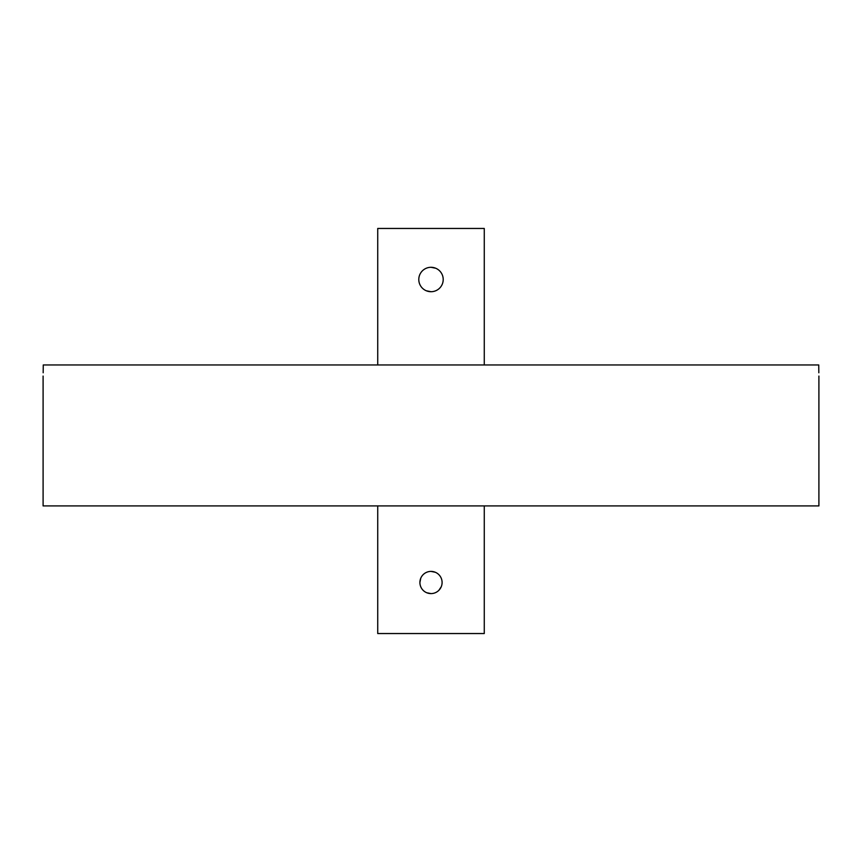 <?xml version="1.0" encoding="UTF-8"?>
<svg xmlns="http://www.w3.org/2000/svg" width="862" height="862" viewBox="0 0 862 862"><rect width="100%" height="100%" fill="white"/><g stroke="black" fill="none" stroke-linecap="round" stroke-linejoin="round"><path stroke-width="1.29" d="M43.1 376.058L43.1 505.919L818.9 505.919L818.9 376.058M43.175 372.772L43.262 364.96C43.089 379.28 43.089 379.28 43.262 364.96L818.738 364.96C818.911 379.28 818.911 379.28 818.738 364.96L818.825 372.772M484.272 228.452L484.272 364.96L484.272 228.452L377.728 228.452L377.728 364.96M431 267.295A12.208 12.208 0 0 1 443.208 279.503A12.208 12.208 0 0 1 431 291.712A12.208 12.208 0 0 1 418.792 279.503A12.208 12.208 0 0 1 431 267.295L435.687 268.233M431 571.398A11.098 11.098 0 0 1 442.098 582.496A11.098 11.098 0 0 1 431 593.595A11.098 11.098 0 0 1 419.902 582.496A11.098 11.098 0 0 1 431 571.398L435.256 572.249M441.258 586.742L438.855 590.341M377.728 505.919L377.728 633.548L484.272 633.548L484.272 505.919L484.272 633.548M431 593.595L426.744 592.744M419.902 582.496L420.753 578.24M431 291.712L426.313 290.774"/></g></svg>
